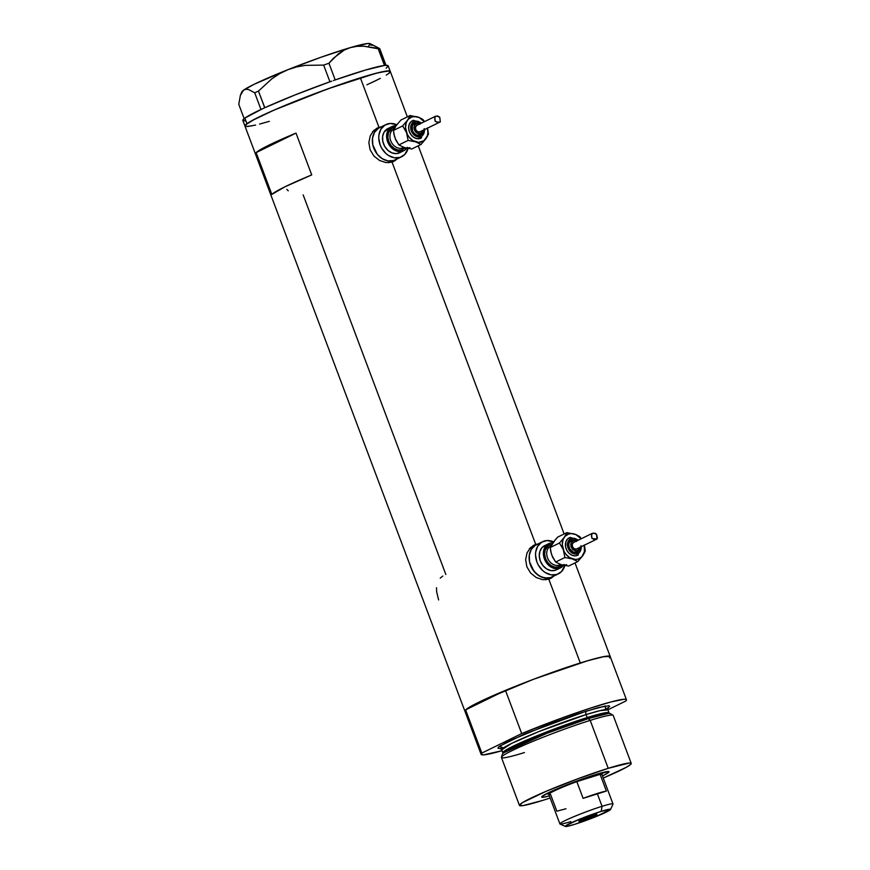 <?xml version="1.0" encoding="UTF-8"?>
<svg xmlns="http://www.w3.org/2000/svg" width="870" height="870" viewBox="0 0 870 870"><rect width="100%" height="100%" fill="white"/><g stroke="black" fill="none" stroke-linecap="round" stroke-linejoin="round"><path stroke-width="1.3" d="M392.326 161.254L388.564 162.712A17.911 14.159 63.9 0 0 389.803 162.396L393.588 160.548A17.911 14.159 -116.1 0 1 374.133 149.064A17.911 14.159 -116.1 0 1 379.429 127.738A17.911 14.159 -116.1 0 1 381.017 127.107M372.523 131.848L377.232 128.956A17.911 14.159 63.9 0 0 375.655 129.586A17.911 14.159 63.9 0 0 372.675 131.696M549.101 578.332L545.338 579.801A17.911 14.159 63.9 0 0 546.577 579.485L550.362 577.636A17.911 14.159 -116.1 0 1 530.907 566.153A17.911 14.159 -116.1 0 1 536.203 544.827A17.911 14.159 -116.1 0 1 537.79 544.196M529.297 548.937L534.006 546.045A17.911 14.159 63.9 0 0 532.418 546.675A17.911 14.159 63.9 0 0 529.449 548.785M392.685 161.907A18.662 14.746 63.9 0 0 395.1 159.96L394.98 160.08M379.363 127.77A18.662 14.746 63.9 0 0 376.971 128.26L381.799 126.792L378.95 127.292L360.354 77.822A77.626 5.72 159.4 0 0 283.729 105.988A77.626 5.72 159.4 0 0 244.948 126.041A77.626 5.72 -20.6 0 1 246.95 123.692A77.626 5.72 -20.6 0 1 325.195 89.817A77.626 5.72 -20.6 0 1 390.271 71.416A77.626 5.72 159.4 0 0 360.354 77.822L378.95 127.292L376.971 128.26A18.662 14.746 63.9 0 0 376.308 128.488L379.853 127.727M394.632 160.95L392.044 162.135L385.943 162.581L379.505 160.461L373.882 155.991L370.098 149.738L368.858 142.636L370.25 135.829L373.839 130.413L378.95 127.292L373.839 130.413L370.25 135.829L368.858 142.636L370.098 149.738L373.882 155.991L379.505 160.461L385.943 162.581L392.044 162.135L535.713 544.381L538.573 543.88L535.713 544.381L392.044 162.135L396.774 159.199L394.632 160.95M549.448 578.996A18.662 14.746 63.9 0 0 551.874 577.038L551.754 577.169M536.127 544.859A18.662 14.746 63.9 0 0 533.745 545.349L535.713 544.381L533.745 545.349A18.662 14.746 63.9 0 0 533.082 545.577L536.627 544.816M551.406 578.039L548.818 579.213L542.717 579.67L536.279 577.549L530.656 573.08L526.872 566.827L525.632 559.714L527.013 552.918L530.613 547.502L535.713 544.381L530.613 547.502L527.013 552.918L525.632 559.714L526.872 566.827L530.656 573.08L536.279 577.549L542.717 579.67L548.818 579.213L580.29 662.973L548.818 579.213L553.548 576.288L551.406 578.039M481.132 754.388A77.626 5.72 -20.6 0 1 481.849 753.072L481.099 754.181L483.611 754.877L502.066 750.679A77.626 5.72 -20.6 0 1 481.132 754.388L464.895 711.182A77.626 5.72 -20.6 0 1 503.665 691.128A77.626 5.72 -20.6 0 1 580.29 662.973A77.626 5.72 -20.6 0 1 610.218 656.556A77.626 5.72 159.4 0 0 505.47 690.378L521.706 733.584A77.626 5.72 -20.6 0 1 626.454 699.763A77.626 5.72 -20.6 0 1 625.737 701.068L626.476 699.969L625.889 699.36L623.964 699.262L610.729 702.014L588.185 708.843L560.019 718.663L521.706 733.584L481.849 753.072L465.613 709.876A77.626 5.72 159.4 0 0 464.895 711.182L242.85 120.462A77.626 5.72 159.4 0 1 244.851 118.113L246.95 123.692L244.851 118.113L242.828 120.343L245.057 120.973M256.15 152.598A77.626 5.72 -20.6 0 1 296.007 133.099L311.721 174.913A77.626 5.72 159.4 0 0 271.853 194.401L256.15 152.598L296.007 133.099L311.721 174.913L285.001 186.778L271.853 194.401L256.15 152.598L269.287 144.975L296.007 133.099L256.15 152.598M445.831 574.461L303.162 194.88M464.993 711.334L465.548 709.931L468.887 707.527L483.231 700.111L533.288 679.372L585.847 661.265L602.964 656.774L610.12 656.404L609.5 657.872L610.24 656.763L609.652 656.165L604.519 656.48L587.859 660.678L533.919 679.133L505.47 690.378L465.613 709.876L464.863 710.975L465.461 711.584M259.608 124.073L269.319 121.332M255.628 125.073L247.276 126.541M390.238 71.84L387.966 70.905L375.622 73.374L327.653 88.925L273.8 110.218L251.637 120.81L246.95 123.692L245.046 126.183L245.612 124.78L254.91 119.059L273.756 110.24L299.269 99.669L334.591 86.445L360.354 77.822L379.603 72.384L389.412 70.948L390.238 71.829L388.292 73.754M380.31 78.387L371.936 82.487M436.533 587.685L436.62 591.643L438.61 599.941M442.786 576.038L440.253 578.126M286.817 189.399L288.264 190.813M546.577 579.485A17.911 14.159 63.9 0 0 548.165 578.854L551.939 577.006A17.911 14.159 -116.1 0 1 550.362 577.636L546.577 579.485M532.418 546.675L536.203 544.827A17.911 14.159 63.9 0 0 530.907 566.153A17.911 14.159 63.9 0 0 550.362 577.636L547.589 578.148L541.76 577.18L536.279 573.732L531.994 568.338L529.536 561.813L529.297 555.147L531.309 549.361L535.257 545.338L531.309 549.361L529.297 555.147L529.536 561.813L533.941 571.231L538.921 575.733L544.685 577.985L550.362 577.636L556.767 574.504A17.911 14.159 -116.1 0 1 537.323 563.02A17.911 14.159 -116.1 0 1 542.619 541.684A17.911 14.159 -116.1 0 1 544.196 541.053A17.911 14.159 -116.1 0 1 553.581 541.847L546.969 540.553L541.673 542.206L537.714 546.229L535.713 552.015L535.539 555.299L536.92 562.02L538.399 565.196L542.695 570.6L545.338 572.601L551.101 574.852L556.767 574.504L550.362 577.636A17.911 14.159 63.9 0 0 551.939 577.006L558.355 573.874A17.911 14.159 -116.1 0 1 556.767 574.504L561.487 571.601L564.847 565.533A17.911 14.159 -116.1 0 1 558.355 573.874M389.803 162.396A17.911 14.159 63.9 0 0 391.391 161.766L395.176 159.917A17.911 14.159 -116.1 0 1 393.588 160.548L389.803 162.396M375.655 129.586L379.429 127.738A17.911 14.159 63.9 0 0 374.133 149.064A17.911 14.159 63.9 0 0 393.588 160.548L387.911 160.896L382.147 158.655L377.167 154.142L373.73 148.063L372.762 144.725L372.523 138.058L374.535 132.284L378.493 128.249L374.535 132.284L372.523 138.058L372.762 144.725L377.167 154.142L382.147 158.655L387.911 160.896L393.588 160.548L399.993 157.416A17.911 14.159 -116.1 0 1 380.549 145.932A17.911 14.159 -116.1 0 1 385.845 124.606A17.911 14.159 -116.1 0 1 387.422 123.975A17.911 14.159 -116.1 0 1 396.818 124.769L390.195 123.464L384.899 125.117L380.951 129.141L378.939 134.926L378.765 138.21L380.146 144.931L381.625 148.117L385.921 153.511L388.564 155.512L394.327 157.764L399.993 157.416L393.588 160.548A17.911 14.159 63.9 0 0 395.176 159.917L401.581 156.785A17.911 14.159 -116.1 0 1 399.993 157.416L404.713 154.523L408.084 148.444A17.911 14.159 -116.1 0 1 401.581 156.785M260.957 109.5A77.626 5.72 159.4 0 0 244.851 118.113L262.251 108.902A77.626 5.72 159.4 0 0 260.957 109.5A77.626 5.72 159.4 0 1 262.251 108.902L260.957 109.5M241.11 93.427L243.578 90.154A68.665 5.057 159.4 0 0 241.849 91.807L240.359 95.406L238.771 104.313L244.155 118.646L238.771 104.313L240.359 95.406L243.578 90.154L245.884 89.262L248.548 89.512L254.714 92.807L258.455 91.078L264.719 107.76L262.251 108.902L264.806 107.717A77.626 5.72 159.4 0 0 263.458 108.337A77.626 5.72 159.4 0 1 264.806 107.717L258.455 91.078L271.962 78.713L279.596 73.689L287.894 69.687L296.518 66.936L305.435 65.348L323.662 65.109L329.926 81.78L331.709 81.149A77.626 5.72 159.4 0 0 329.839 81.813A77.626 5.72 159.4 0 0 264.806 107.717L294.952 94.982L329.839 81.813A77.626 5.72 159.4 0 1 331.709 81.149L329.926 81.78L323.662 65.109L328.936 63.238L338.582 53.668L344.183 50.101L350.403 47.6L356.972 46.328L363.867 46.208L378.189 48.774L384.986 65.402A77.626 5.72 159.4 0 0 384.388 65.468A77.626 5.72 159.4 0 0 335.265 79.899A77.626 5.72 159.4 0 0 333.417 80.551L335.265 79.899A77.626 5.72 159.4 0 0 333.417 80.551L335.2 79.92L328.936 63.238L333.536 58.105L344.183 50.101L350.403 47.6L356.972 46.328L363.867 46.208L379.733 48.633L373.545 45.349L370.881 45.088M386.258 75.092L388.27 73.765A77.626 5.72 -20.6 0 0 390.271 71.416L388.172 65.837A77.626 5.72 159.4 0 0 385.976 65.326A77.626 5.72 159.4 0 0 385.475 65.359L384.986 65.402A77.626 5.72 159.4 0 0 384.388 65.468L365.607 70.013L335.2 79.92L328.936 63.238L323.662 65.109L305.435 65.348L296.518 66.936L287.894 69.687A68.665 5.057 159.4 0 0 243.578 90.154L245.884 89.262L248.548 89.512L254.714 92.807L260.978 109.479L254.714 92.807L258.455 91.078L271.962 78.713L279.596 73.689L287.894 69.687L321.171 57.181L350.403 47.6A68.665 5.057 159.4 0 0 287.894 69.687L254.105 84.303L243.578 90.154L241.806 92.22M386.182 68.186L388.205 65.968L385.976 65.326A77.626 5.72 159.4 0 0 385.475 65.359L379.733 48.633L370.054 43.62A68.665 5.057 159.4 0 0 350.403 47.6L367.76 43.5L370.37 43.924L368.597 45.979M245.808 126.498L252.169 125.824M366.89 84.803L376.373 80.366M388.27 73.765L389.608 72.678M379.733 48.633L385.997 65.315L384.464 65.446L378.189 48.774L379.733 48.633M595.145 774.713A35.974 2.653 -20.6 0 1 608.859 771.592A35.974 2.653 -20.6 0 1 602.464 775.953L608.097 772.832L608.619 771.527L589.447 776.562L557.746 788.568L548.089 792.918L541.673 796.866A35.974 2.653 -20.6 0 1 560.748 787.307A35.974 2.653 -20.6 0 1 595.145 774.713M631.229 763.392L613.219 715.466A59.715 4.393 159.4 0 0 590.197 720.393L588.305 718.62A57.833 4.263 159.4 0 0 532.592 739.021A57.833 4.263 159.4 0 0 502.338 754.279L501.435 757.215A59.715 4.393 -20.6 0 1 532.668 741.468A59.715 4.393 -20.6 0 1 590.197 720.393A59.715 4.393 159.4 0 0 531.255 742.056A59.715 4.393 159.4 0 0 501.435 757.487L519.444 805.413A59.715 4.393 -20.6 0 1 549.274 789.982A59.715 4.393 -20.6 0 1 608.217 768.319L590.197 720.393L608.217 768.319A59.715 4.393 -20.6 0 1 631.229 763.392A59.715 4.393 -20.6 0 1 603.247 778.041L626.117 767.405L630.728 764.36L631.163 763.273L629.445 763.012L608.217 768.319L577.549 778.889L546.132 791.308L522.511 802.597L519.52 805.533L522.881 805.62L542.467 800.476A59.715 4.393 -20.6 0 1 519.444 805.413M524.447 752.55A59.715 4.393 -20.6 0 1 501.435 757.215M608.097 713.53L588.305 718.62A1.49 0.913 72.6 0 1 587.196 717.565L601.181 713.607L609.054 712.878A56.724 4.176 -20.6 0 1 609.054 712.889M605.27 709.615L608.173 707.636L607.934 709.898L600.061 710.627L586.075 714.585A2.991 1.816 72.6 0 1 586.663 710.997L605.498 705.972L605.389 709.605M592.785 715.869L587.554 718.207M609.054 712.878L607.934 709.898A56.724 4.176 159.4 0 0 586.075 714.585A56.724 4.176 159.4 0 0 530.08 735.161A56.724 4.176 159.4 0 0 501.74 749.82L502.86 752.8A56.724 4.176 -20.6 0 1 531.2 738.141A56.724 4.176 -20.6 0 1 587.196 717.565L586.075 714.585L587.196 717.565A56.724 4.176 -20.6 0 1 609.054 712.878L609.631 713.498M607.902 709.789L625.737 701.068L607.902 709.789M501.327 748.298L498.564 748.439L497.977 748.2L498.401 747.112L508.558 741.207L550.514 723.612L577.212 714.063L598.386 707.582L609.022 705.711L609.663 706.386L607.967 707.995M481.849 753.072L465.613 709.876L505.47 690.378L521.706 733.584L481.849 753.072M550.155 798.007A59.715 4.393 -20.6 0 1 542.467 800.476L550.155 798.007M549.361 795.909L543.728 797.192L541.673 796.866A35.974 2.653 -20.6 0 0 549.361 795.909M503.458 747.917L499.413 746.286L524.73 733.91L586.663 710.997A2.991 1.816 -107.4 0 0 586.075 714.585L538.878 731.561L511.538 743.448L501.74 749.82L500.076 748.276M502.838 753.637L502.86 752.8L512.658 746.427L539.998 734.552L587.196 717.565A1.49 0.913 -107.4 0 0 588.305 718.62L547.11 733.203L504.013 752.659M590.197 720.393A59.715 4.393 -20.6 0 1 613.045 715.27L610.425 713.65A57.833 4.263 159.4 0 0 588.305 718.62L590.197 720.393M566.011 808.763L556.854 811.177L550.569 794.462A28.362 2.088 -20.6 0 1 548.916 794.495A28.362 2.088 -20.6 0 1 576.821 781.63L600.104 774.343L606.39 791.069A28.362 2.088 159.4 0 0 597.244 793.483L602.062 806.305A28.362 2.088 159.4 0 0 573.199 816.963A28.362 2.088 159.4 0 0 560.019 824.042L565.38 826.457A24.186 1.783 -20.6 0 1 576.625 820.421A24.186 1.783 -20.6 0 1 601.224 811.34L602.062 806.305L597.244 793.483A28.362 2.088 159.4 0 0 583.107 798.345L576.821 781.63A28.362 2.088 159.4 0 0 548.796 794.386L559.899 823.923A28.362 2.088 -20.6 0 1 574.059 816.593A28.362 2.088 -20.6 0 1 602.062 806.305A28.362 2.088 -20.6 0 1 612.991 803.967L601.888 774.42A28.362 2.088 159.4 0 0 600.104 774.343L590.958 776.769L591.078 776.018L590.958 776.769L576.821 781.63A28.362 2.088 -20.6 0 1 590.958 776.769A28.362 2.088 -20.6 0 1 600.104 774.343A28.362 2.088 -20.6 0 1 601.877 774.594L602.747 772.69A29.852 2.197 159.4 0 0 602.769 772.516M610.533 809.481L612.98 804.141A28.362 2.088 159.4 0 0 602.062 806.305L601.224 811.34A24.186 1.783 -20.6 0 1 610.533 809.481A24.186 1.783 -20.6 0 1 597.723 815.897A24.186 1.783 -20.6 0 1 574.591 824.358L595.743 816.702L610.544 809.47L601.224 811.34L580.083 818.985L565.891 825.63L565.282 826.228L566.664 826.446L574.591 824.358A24.186 1.783 -20.6 0 1 565.38 826.457M582.574 820.464L582.171 819.399L582.574 820.464L578.942 821.323L580.562 820.149L593.253 815.233A9.7 0.718 -20.6 0 1 596.994 814.429A9.7 0.718 -20.6 0 1 592.144 816.941A9.7 0.718 -20.6 0 1 582.574 820.464A9.7 0.718 -20.6 0 1 578.833 821.258A9.7 0.718 -20.6 0 1 583.672 818.757A9.7 0.718 -20.6 0 1 593.253 815.233L596.885 814.374L595.265 815.549L582.574 820.464M570.829 821.584A28.362 2.088 -20.6 0 1 559.899 823.923M546.871 793.527A29.852 2.197 159.4 0 0 547.002 793.636L548.916 794.495M600.104 774.343L606.39 791.069L583.107 798.345L576.821 781.63L600.104 774.343M405.235 147.813L402.016 149.836A1.49 0.913 72.6 0 1 402.31 148.03L403.713 147.356L402.31 148.03A10.451 8.254 63.9 0 0 403.234 147.672L403.81 147.389M412.065 120.93A9.7 7.667 63.9 0 0 409.705 132.534A9.7 7.667 63.9 0 0 420.134 138.493A1.49 0.913 -107.4 0 0 420.428 136.699A8.211 6.492 -116.1 0 1 411.325 130.978A8.211 6.492 -116.1 0 1 414.664 121.376A1.49 0.913 -107.4 0 0 413.402 120.343A1.49 0.913 -107.4 0 0 413.315 120.375A1.49 0.913 72.6 0 1 413.402 120.343A1.49 0.913 72.6 0 1 414.664 121.376L411.695 123.747L410.694 127.901L412.01 132.436L415.186 135.829L417.828 136.862L421.591 136.177L423.984 133.077L424.212 128.629M414.327 123.148A6.721 5.307 63.9 0 0 412.685 131.174A6.721 5.307 63.9 0 0 419.905 135.307A1.49 0.913 -107.4 0 0 420.199 133.512A5.22 4.132 -116.1 0 1 414.414 129.869A5.22 4.132 -116.1 0 1 416.534 123.757A1.49 0.913 -107.4 0 0 415.273 122.735A1.49 0.913 -107.4 0 0 415.186 122.768A1.49 0.913 72.6 0 1 415.273 122.735A1.49 0.913 72.6 0 1 416.534 123.757L414.642 125.269L414.055 126.955L415.414 131.642L417.698 133.371L420.199 133.512L421.58 132.664L422.679 130.315M396.97 124.693L400.918 120.027L410.14 115.514L419.34 117.559L423.037 119.571L424.527 121.637L423.037 119.571L419.34 117.559L416.262 116.634L412.01 116.895A13.431 10.614 -116.1 0 1 417.73 116.982A13.431 10.614 -116.1 0 1 424.342 121.724L419.177 117.548L410.14 115.514L407.551 120.169A13.431 10.614 -116.1 0 1 412.01 116.895L410.14 115.514L406.192 122.822L405.518 127.575L407.247 134.23L409.128 137.177L412.858 140.559L418.644 142.375L423.907 140.733L427.257 136.057L427.899 132.958L427.431 127.923M417.111 125.291A3.578 2.827 63.9 0 0 416.795 125.41A3.578 2.827 63.9 0 0 415.74 129.684A3.578 2.827 63.9 0 0 419.623 131.979L439.85 122.094L436.892 122.115L435 120.93L434.935 116.895L436.229 116.102M436.609 116.036L439.785 117.287L440.318 121.865L438.415 122.278L435.5 121.506L434.663 118.983L435.304 116.362L437.751 116.014L439.676 117.113L440.318 121.865L419.623 131.979A3.578 2.827 63.9 0 0 419.938 131.848A3.578 2.827 63.9 0 0 420.232 131.674M400.32 152.37L396.35 153.609L391.978 152.892L387.868 150.303L384.649 146.258L382.811 141.364L382.626 136.373L384.138 132.033L388.999 128.151A13.431 10.614 63.9 0 0 387.813 128.619A13.431 10.614 63.9 0 0 383.833 144.627A13.431 10.614 63.9 0 0 398.427 153.24L402.538 151.228A13.431 10.614 -116.1 0 1 387.944 142.615A13.431 10.614 -116.1 0 1 391.913 126.618A13.431 10.614 -116.1 0 1 393.109 126.139A13.431 10.614 -116.1 0 1 396.078 125.748L400.918 120.027L410.14 115.514L412.01 116.895L408.476 119.07L402.679 125.932L406.551 132.621L408.128 140.418L415.719 141.886L421.026 144.474L411.804 148.987L404.213 147.519A13.431 10.614 63.9 0 0 409.933 147.606M394.893 128.553L394.056 128.89A10.451 8.254 63.9 0 0 390.967 141.342A10.451 8.254 63.9 0 0 402.31 148.03A1.49 0.913 -107.4 0 0 402.016 149.836L398.232 150.064L394.393 148.563L391.065 145.562L388.77 141.505L387.857 137.025L388.466 132.795L391.946 128.303L395.48 127.194M394.512 136.579L393.468 130.446L395.284 127.053M402.767 146.954L405.681 147.867M398.427 153.24A13.431 10.614 63.9 0 0 399.613 152.761L403.724 150.749A13.431 10.614 -116.1 0 1 402.538 151.228L398.427 153.24M406.812 148.194A13.431 10.614 -116.1 0 1 403.724 150.749M427.496 136.188L425.898 138.711L428.475 134.056L427.518 128.151A13.431 10.614 -116.1 0 1 425.898 138.711L421.026 144.474L425.898 138.711A13.431 10.614 -116.1 0 1 415.719 141.886L421.026 144.474L411.804 148.987L404.213 147.519L398.906 144.931L395.839 140.092L393.958 134.361L393.468 130.446L396.046 125.791L391.217 126.998L388.248 130.022L386.737 134.361L387.639 141.864L390.228 146.421L393.958 149.803L400.461 151.608L404.43 150.369L407.399 147.345M419.873 124.312L416.534 123.757A5.22 4.132 -116.1 0 1 419.492 124.095M420.134 131.751L417.904 131.881L415.958 130.119L415.414 127.477L416.61 125.519M421.221 123.257L418.611 121.582L414.664 121.376A8.211 6.492 -116.1 0 1 421.221 123.257M420.852 134.872L416.676 135.133L413.75 132.903L412.456 130.63L412.282 125.726L415.186 122.768M421.493 137.873L417.056 138.689L413.935 137.471L411.238 135.024L409.378 131.74L408.628 128.097L409.117 124.66L410.77 121.952L413.315 120.375M406.551 132.621A13.431 10.614 -116.1 0 1 407.551 120.169L402.679 125.932L406.551 132.621L408.128 140.418L415.719 141.886A13.431 10.614 -116.1 0 1 406.551 132.621M428.41 134.23L427.518 128.151M404.213 147.519L398.906 144.931L408.128 140.418L398.906 144.931L395.045 138.243M393.468 130.446L402.679 125.932L393.468 130.446M422.646 130.533A5.22 4.132 -116.1 0 1 420.199 133.512A1.49 0.913 72.6 0 1 419.905 135.307M424.364 129.684A8.211 6.492 -116.1 0 1 420.428 136.699A1.49 0.913 72.6 0 1 420.134 138.493M402.016 149.836A11.941 9.439 -116.1 0 1 388.77 141.505A11.941 9.439 -116.1 0 1 393.631 127.531M393.631 129.119A10.451 8.254 63.9 0 0 391.087 141.614A10.451 8.254 63.9 0 0 402.31 148.03M562.009 564.902L558.779 566.914A1.49 0.913 72.6 0 1 559.084 565.119L560.476 564.434L559.084 565.119A10.451 8.254 63.9 0 0 560.008 564.75L560.584 564.478M568.839 538.019A9.7 7.667 63.9 0 0 566.479 549.622A9.7 7.667 63.9 0 0 576.897 555.582A1.49 0.913 -107.4 0 0 577.201 553.788A8.211 6.492 -116.1 0 1 568.099 548.067A8.211 6.492 -116.1 0 1 571.438 538.454A1.49 0.913 -107.4 0 0 570.176 537.432A1.49 0.913 -107.4 0 0 570.089 537.464A1.49 0.913 72.6 0 1 570.176 537.432A1.49 0.913 72.6 0 1 571.438 538.454L568.469 540.825L567.468 544.99L568.784 549.525L571.96 552.918L575.929 554.016L579.366 552.461L581.095 548.763L580.986 545.707M571.101 540.237A6.721 5.307 63.9 0 0 569.458 548.263A6.721 5.307 63.9 0 0 576.679 552.396A1.49 0.913 -107.4 0 0 576.973 550.601A5.22 4.132 -116.1 0 1 571.188 546.958A5.22 4.132 -116.1 0 1 573.308 540.846A1.49 0.913 -107.4 0 0 572.047 539.813A1.49 0.913 -107.4 0 0 571.96 539.846A1.49 0.913 72.6 0 1 572.047 539.813A1.49 0.913 72.6 0 1 573.308 540.846L571.416 542.347L570.829 544.044L572.188 548.731L574.472 550.46L576.973 550.601L578.354 549.753L579.453 547.404M553.744 541.782L557.692 537.105L566.914 532.603L576.114 534.648L579.811 536.659L581.29 538.726L579.811 536.659L576.114 534.648L571.579 533.582L568.784 533.984A13.431 10.614 -116.1 0 1 574.504 534.071A13.431 10.614 -116.1 0 1 581.116 538.813L575.951 534.637L566.914 532.603L564.325 537.258A13.431 10.614 -116.1 0 1 568.784 533.984L566.914 532.603L562.966 539.9L562.292 544.663L564.021 551.319L565.902 554.266L569.632 557.637L575.418 559.464L578.213 559.062L581.747 556.898L584.444 551.634L584.205 545.011M573.885 542.38A3.578 2.827 63.9 0 0 573.569 542.499A3.578 2.827 63.9 0 0 572.504 546.773A3.578 2.827 63.9 0 0 576.397 549.068L596.613 539.172L593.655 539.204L591.763 538.008L591.709 533.984L592.992 533.19M551.286 553.668L550.242 547.534L555.049 540.053L557.692 537.105L566.914 532.603L568.784 533.984L565.25 536.159L559.453 543.021L563.325 549.709L564.902 557.507L572.493 558.975L577.8 561.563L568.578 566.076L560.987 564.608A13.431 10.614 63.9 0 0 566.707 564.695M551.667 545.642L550.83 545.979A10.451 8.254 63.9 0 0 547.73 558.42A10.451 8.254 63.9 0 0 559.084 565.119A1.49 0.913 -107.4 0 0 558.779 566.914L555.006 567.153L551.156 565.652L547.839 562.651L545.544 558.594L544.631 554.114L545.229 549.883L548.72 545.392L552.243 544.283M557.094 569.458L559.312 568.317A13.431 10.614 -116.1 0 1 544.718 559.704A13.431 10.614 -116.1 0 1 548.687 543.696A13.431 10.614 -116.1 0 1 549.883 543.228A13.431 10.614 -116.1 0 1 552.852 542.837L549.883 543.228L546.349 545.403L544.065 549.155L543.391 553.907L544.413 558.953L548.752 565.38L552.863 567.969L559.312 568.317L555.201 570.318L550.949 570.579L546.621 568.893L542.891 565.522L540.303 560.954L539.28 555.919L539.955 551.156L542.238 547.404L545.773 545.24A13.431 10.614 63.9 0 0 544.576 545.707A13.431 10.614 63.9 0 0 540.607 561.705A13.431 10.614 63.9 0 0 555.201 570.318A13.431 10.614 63.9 0 0 556.387 569.85L560.497 567.838A13.431 10.614 -116.1 0 1 559.312 568.317L564.162 564.434M559.54 564.043L562.455 564.956M584.259 545.251A13.431 10.614 -116.1 0 1 582.672 555.799L577.8 561.563L582.672 555.799A13.431 10.614 -116.1 0 1 572.493 558.975L577.8 561.563L568.578 566.076L560.987 564.608L555.68 562.009L552.602 557.181L550.732 551.439L550.242 547.534L552.058 544.141M563.586 565.282A13.431 10.614 -116.1 0 1 560.497 567.838M593.383 533.125L596.439 534.191L597.092 538.954L576.397 549.068A3.578 2.827 63.9 0 0 576.712 548.937A3.578 2.827 63.9 0 0 577.006 548.763M597.092 538.954L592.263 538.595L591.437 536.072L592.089 533.44L595.276 533.277L596.548 534.376L597.407 538.03L596.613 539.172M576.647 541.401L573.308 540.846A5.22 4.132 -116.1 0 1 576.266 541.183M576.908 548.839L574.678 548.97L572.721 547.208L572.188 544.566L573.384 542.608M577.985 540.335L575.375 538.671L571.438 538.454A8.211 6.492 -116.1 0 1 577.985 540.335M577.626 551.961L573.45 552.222L569.785 548.905L568.719 545.196L569.056 542.815L571.96 539.846M578.267 554.962L575.407 555.854L572.242 555.332L569.274 553.461L566.957 550.547L565.62 547.012L565.891 541.738L567.544 539.03L570.089 537.464M563.325 549.709A13.431 10.614 -116.1 0 1 564.325 537.258L559.453 543.021L563.325 549.709L564.902 557.507L572.493 558.975A13.431 10.614 -116.1 0 1 563.325 549.709M584.303 545.272L584.76 547.23L584.303 545.272M585.184 551.319L584.76 547.23L585.249 551.145L584.259 553.276M582.672 555.799L583.553 554.484L582.672 555.799M560.987 564.608L555.68 562.009L564.902 557.507L555.68 562.009L551.819 555.332M550.242 547.534L559.453 543.021L550.242 547.534M579.42 547.621A5.22 4.132 -116.1 0 1 576.973 550.601A1.49 0.913 72.6 0 1 576.679 552.396M581.138 546.773A8.211 6.492 -116.1 0 1 577.201 553.788A1.49 0.913 72.6 0 1 576.897 555.582M558.779 566.914A11.941 9.439 -116.1 0 1 545.544 558.594A11.941 9.439 -116.1 0 1 550.405 544.62M550.405 546.208A10.451 8.254 63.9 0 0 547.861 558.703A10.451 8.254 63.9 0 0 559.084 565.119M390.271 71.416L407.356 116.874M418.242 145.834L564.13 533.962M575.016 562.923L626.454 699.763M412.467 120.723L413.402 120.354L421.819 122.964M414.599 122.996L418.796 122.909L420.253 123.725M416.795 125.41L435.272 116.373M387.813 128.619L391.913 126.618M379.429 127.738L385.845 124.606M419.938 131.848L440.144 121.974M420.504 135.067L422.776 132.751L423.396 130.163M420.993 138.156L424.962 129.391M569.23 537.812L570.176 537.432L578.593 540.042M571.372 540.085L575.57 539.998L577.028 540.814M573.569 542.499L592.046 533.462M544.576 545.707L548.687 543.696M536.203 544.827L542.619 541.684M576.712 548.937L596.907 539.063M577.267 552.156L579.55 549.84L580.17 547.252M577.756 555.245L581.736 546.48"/></g></svg>
